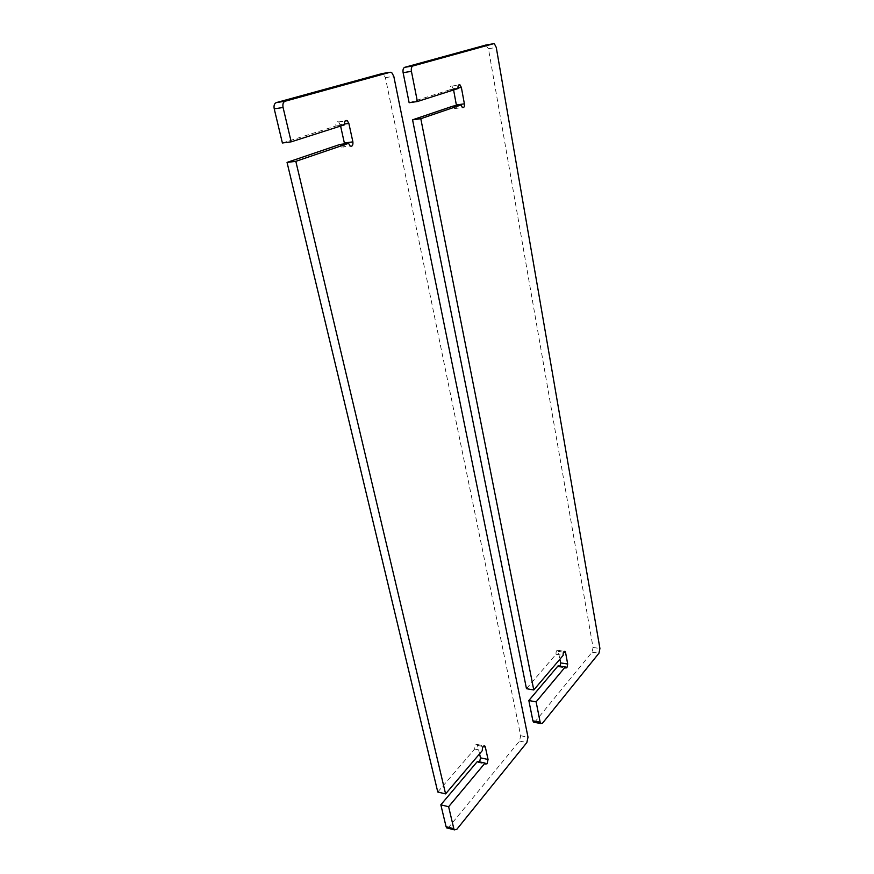 <?xml version="1.0" encoding="UTF-8"?>
<svg xmlns="http://www.w3.org/2000/svg" width="874" height="874" viewBox="0 0 874 874"><rect width="100%" height="100%" fill="white"/><g stroke="black" fill="none" stroke-linecap="round" stroke-linejoin="round"><path stroke-width="0.66" stroke-dasharray="4.37 3.28" d="M526.465 688.69L555.995 654.287C555.94 651.403 556.596 650.081 557.962 650.332L559.906 659.182M555.995 654.287L563.129 655.391M456.479 105.612C456.479 108.092 455.791 109.086 454.404 108.616L453.049 106.093M409.141 102.728L449.979 89.749C449.739 86.876 450.394 85.652 451.956 86.089L453.595 89.956M449.979 89.749L458.02 88.547M534.56 722.361L592.091 652.19L593.053 647.47L488.435 48.747L485.846 45.044M560.147 666.108L558.639 666.851L558.158 665.78M437.776 792.008L474.68 749.018C474.648 745.609 475.511 744.091 477.259 744.462L479.586 753.836M474.68 749.018L482.295 750.646M344.345 142.965C344.64 146.461 343.69 147.826 341.516 147.05L340.008 144.428M282.4 142.997L335.9 125.998C335.594 122.502 336.534 121.136 338.719 121.901L340.598 126.053M335.9 125.998L344.498 124.807M447.947 828.213L519.517 741.065L520.675 735.722L385.412 77.655L383.293 73.929L382.113 73.569M479.651 761.909L477.903 762.401L477.444 761.418M558.453 651.425L563.555 652.201M453.355 88.678L457.943 87.99M488.435 48.747L496.268 47.425M593.053 647.47L599.925 648.486M592.091 652.19L598.963 653.217M535.259 721.782L542.503 723.169M477.728 745.467L483.082 746.593M340.281 124.6L344.378 124.042M385.412 77.655L393.792 76.289M520.675 735.722L528.005 737.186M519.517 741.065L526.847 742.561M449.05 827.35L456.785 829.36M557.962 650.332L564.32 651.305M454.404 108.616L462.412 107.502M451.956 86.089L458.555 85.084M486.599 45.251L494.444 43.908M558.639 666.851L565.74 667.998M477.259 744.462L483.89 745.861M341.516 147.05L350.07 145.98M338.719 121.901L345.033 121.016M383.293 73.929L391.694 72.553M477.903 762.401L485.496 764.062"/><path stroke-width="1.31" d="M559.906 659.182L560.595 662.896L560.147 666.108M565.565 652.507L567.685 664.021L566.909 667.758L565.74 667.998L565.27 666.928L536.123 701.855L540.154 722.208L540.766 723.552L542.503 723.169L598.963 653.217L599.925 648.486L496.268 47.425L494.444 43.908L493.493 43.733L413.009 65.943C411.534 66.632 411.009 68.434 411.425 71.329L417.39 101.526L458.02 88.547C457.779 85.652 458.435 84.428 459.986 84.876L461.374 87.476L464.389 103.831C464.629 106.726 463.963 107.95 462.412 107.502L461.068 104.967L420.798 118.711L533.774 689.968L563.129 655.391C563.074 652.496 563.73 651.174 565.074 651.414L565.565 652.507L563.555 652.201M461.068 104.967L453.049 106.093L412.561 119.825L526.465 688.69L533.774 689.968M412.561 119.825L420.798 118.711M453.595 89.956L456.479 105.612M485.846 45.044L404.717 67.32C403.231 68.008 402.706 69.8 403.122 72.684L409.141 102.728L417.39 101.526M565.27 666.928L558.158 665.78L528.836 700.533L532.9 720.821L533.511 722.153L534.56 722.361M528.836 700.533L536.123 701.855M479.586 753.836L480.471 757.834L479.651 761.909M485.332 747.062L488.053 759.473L487.091 763.756L485.496 764.062L485.037 763.089L448.624 806.735L453.825 828.694L454.382 829.885L456.785 829.36L526.847 742.561L528.005 737.186L393.792 76.289L391.694 72.553L390.186 72.236L285.132 101.22C283.187 102.083 282.499 104.181 283.078 107.48L291.206 141.828L344.498 124.807C344.192 121.3 345.132 119.924 347.295 120.688L348.857 123.42L352.888 141.872C353.183 145.39 352.244 146.756 350.07 145.98L348.573 143.347L295.827 161.34L445.587 793.898L482.295 750.646C482.273 747.215 483.125 745.686 484.862 746.057L485.332 747.062L483.082 746.593M348.573 143.347L340.008 144.428L287.043 162.4L437.776 792.008L445.587 793.898M287.043 162.4L295.827 161.34M340.598 126.053L344.345 142.965L352.888 141.872M382.113 73.569L276.293 102.608C274.338 103.482 273.649 105.557 274.228 108.846L282.4 142.997L291.206 141.828M485.037 763.089L477.444 761.418L440.835 804.801L446.079 826.684L446.636 827.864L447.947 828.213M440.835 804.801L448.624 806.735M560.595 662.896L567.685 664.021M456.392 104.956L464.389 103.831M457.943 87.99L461.374 87.476M403.122 72.684L411.425 71.329M404.717 67.32L413.009 65.943M485.638 45.077L493.493 43.733M532.9 720.821L540.154 722.208M480.471 757.834L488.053 759.473M344.378 124.042L348.857 123.42M274.228 108.846L283.078 107.48M276.293 102.608L285.132 101.22M381.785 73.624L390.186 72.236M446.079 826.684L453.825 828.694M564.32 651.305L565.074 651.414M458.555 85.084L459.986 84.876M533.511 722.153L540.766 723.552M483.89 745.861L484.862 746.057M345.033 121.016L347.295 120.688M446.636 827.864L454.382 829.885"/></g></svg>
